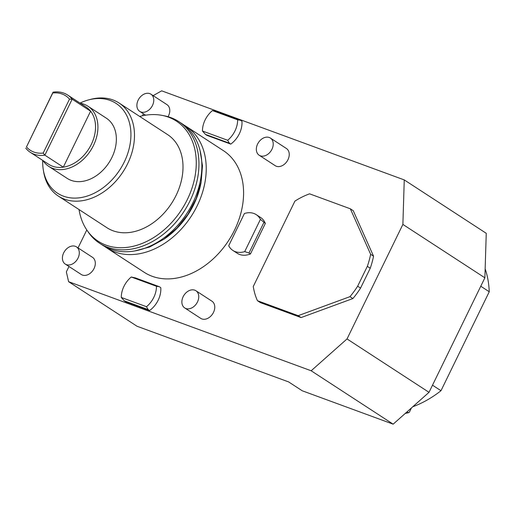 <?xml version="1.0" encoding="UTF-8"?>
<svg xmlns="http://www.w3.org/2000/svg" width="515" height="515" viewBox="0 0 515 515"><rect width="100%" height="100%" fill="white"/><g stroke="black" fill="none" stroke-linecap="round" stroke-linejoin="round"><path stroke-width="0.77" d="M68.978 266.487L66.351 271.869L68.598 281.692L311.169 370.774L347.026 338.934L402.885 224.418L404.256 179.915L161.691 90.833L153.142 95.629M143.447 113.802L142.488 115.759M86.79 229.954L78.035 247.908M223.433 150.67A72.576 53.399 123.1 0 1 234.537 230.108A72.576 53.399 -56.9 0 1 144.226 272.306L106.869 247.985A72.576 53.399 -56.9 0 0 197.181 205.788A72.576 53.399 123.1 0 0 186.076 126.342L223.433 150.67M184.711 307.938L200.721 318.36A10.255 7.545 -56.9 0 0 201.854 318.927A10.255 7.545 -56.9 0 0 213.094 313.152A10.255 7.545 -56.9 0 0 211.916 301.172L195.906 290.743A10.255 7.545 -56.9 0 0 194.779 290.183A10.255 7.545 123.1 0 0 183.54 295.958A10.255 7.545 123.1 0 0 184.711 307.938A10.255 7.545 123.1 0 0 185.844 308.504A10.255 7.545 -56.9 0 0 197.078 302.73A10.255 7.545 -56.9 0 0 195.906 290.743M259.187 155.253L275.197 165.676A10.255 7.545 -56.9 0 0 276.323 166.242A10.255 7.545 -56.9 0 0 287.563 160.468A10.255 7.545 -56.9 0 0 286.392 148.481L270.381 138.059A10.255 7.545 -56.9 0 0 269.248 137.492A10.255 7.545 123.1 0 0 258.015 143.267A10.255 7.545 123.1 0 0 259.187 155.253A10.255 7.545 123.1 0 0 260.313 155.813A10.255 7.545 -56.9 0 0 271.553 150.039A10.255 7.545 -56.9 0 0 270.381 138.059M65.263 264.073L81.273 274.495A10.255 7.545 -56.9 0 0 82.4 275.062A10.255 7.545 -56.9 0 0 93.64 269.287A10.255 7.545 -56.9 0 0 92.468 257.3L76.458 246.878A10.255 7.545 -56.9 0 0 75.325 246.312A10.255 7.545 123.1 0 0 64.092 252.086A10.255 7.545 123.1 0 0 65.263 264.073A10.255 7.545 123.1 0 0 66.39 264.633A10.255 7.545 -56.9 0 0 77.63 258.858A10.255 7.545 -56.9 0 0 76.458 246.878M168.051 116.705A10.255 7.545 -56.9 0 0 166.937 104.616L150.927 94.187A10.255 7.545 -56.9 0 0 149.794 93.627A10.255 7.545 123.1 0 0 138.561 99.401A10.255 7.545 123.1 0 0 139.732 111.382A10.255 7.545 123.1 0 0 140.859 111.948A10.255 7.545 -56.9 0 0 152.099 106.174A10.255 7.545 -56.9 0 0 150.927 94.187M149.601 310.545L125.712 301.771L124.257 300.818L121.283 297.458A21.373 15.727 123.1 0 1 131.254 277.006L135.426 277.92L159.322 286.694L160.777 287.64A21.373 15.727 123.1 0 1 149.601 310.545L148.146 309.592L124.257 300.818M230.778 144.11L206.888 135.342L205.434 134.389L202.453 131.022A21.373 15.727 123.1 0 1 212.431 110.577L216.603 111.491L240.492 120.259L241.947 121.212A21.373 15.727 123.1 0 1 230.778 144.11L229.323 143.164L205.434 134.389M250.445 253.953A21.373 15.727 123.1 0 1 237.273 253.303L232.902 250.464A21.373 15.727 123.1 0 1 228.705 245.732L244.425 213.5A21.373 15.727 -56.9 0 1 256.225 214.646L260.596 217.491A21.373 15.727 123.1 0 1 265.341 223.42L250.445 253.953L248.99 253.007L244.702 251.61A21.373 15.727 123.1 0 1 232.902 250.464M301.108 317.568L260.365 302.608L257.455 300.715L298.198 315.676L301.108 317.568L352.884 298.552A72.66 53.463 -56.9 0 0 360.558 288.091L357.648 286.198A72.66 53.463 123.1 0 1 349.975 296.653L298.198 315.676M257.455 300.715A72.66 53.463 -56.9 0 1 253.264 286.514L294.921 201.107A72.66 53.463 -56.9 0 1 309.586 193.833L350.329 208.794L353.239 210.686L373.549 256.18A72.66 53.463 -56.9 0 1 370.24 268.244L360.558 288.091M68.598 281.692L137.009 326.24L288.632 381.924L302.215 390.769L393.157 424.167L311.169 370.774M347.026 338.934L429.021 392.327L393.157 424.167M429.021 392.327L484.873 277.81L402.885 224.418M404.256 179.915L486.25 233.308L484.873 277.81M480.765 286.231L489.25 291.76A98.307 72.332 -56.9 0 0 485.149 268.817M405.228 413.448A98.307 72.332 -56.9 0 0 408.472 412.727L407.075 411.813M412.76 406.76A98.307 72.332 -56.9 0 0 440.988 390.711L489.25 291.76M432.503 385.188L440.988 390.711M408.472 412.727L409.386 412.167L411.459 407.919M183.849 124.997A72.576 53.399 123.1 0 1 186.076 126.342M104.732 246.485A72.576 53.399 -56.9 0 0 106.869 247.985M201.069 182.497A67.703 49.813 123.1 0 1 193.775 204.532A67.703 49.813 -56.9 0 1 164.291 238.979M178.802 121.604L181.711 123.503A72.576 53.399 123.1 0 1 192.816 202.942A72.576 53.399 -56.9 0 1 102.504 245.14L99.595 243.241A72.576 53.399 -56.9 0 0 189.906 201.05A72.576 53.399 -56.9 0 0 178.802 121.604A72.576 53.399 -56.9 0 0 164.06 115.759L161.807 115.334A71.662 52.723 -56.9 0 0 139.674 116.429M79.033 209.56A71.662 52.723 -56.9 0 0 86.984 230.237A71.662 52.723 -56.9 0 0 187.325 199.55A71.662 52.723 -56.9 0 0 161.807 115.334M167.575 134.595A55.562 40.885 123.1 0 1 176.078 195.417A55.562 40.885 -56.9 0 1 106.933 227.727L58.42 196.131A55.562 40.885 -56.9 0 0 127.559 163.828A55.562 40.885 123.1 0 0 119.062 103.006L167.575 134.595M86.984 230.237L88.284 232.13A72.576 53.399 -56.9 0 0 99.595 243.241M80.018 103.084A53.592 39.43 123.1 0 1 88.85 99.833L90.865 99.311A55.562 40.885 123.1 0 1 119.062 103.006M42.7 160.397A53.592 39.43 -56.9 0 0 43.299 169.789L43.64 171.843A55.562 40.885 -56.9 0 0 58.42 196.131M43.299 169.789A53.592 39.43 -56.9 0 0 78.267 197.934A53.592 39.43 -56.9 0 0 124.244 162.058A53.592 39.43 123.1 0 0 88.85 99.833M87.956 106.212L106.393 118.218A35.902 26.413 123.1 0 1 111.884 157.519A35.902 26.413 123.1 0 1 67.208 178.396L48.771 166.39A35.902 26.413 -56.9 0 0 93.447 145.513A35.902 26.413 -56.9 0 0 87.956 106.212A35.902 26.413 -56.9 0 0 80.269 103.251M42.957 160.558A35.902 26.413 -56.9 0 0 48.771 166.39M25.75 148.146A34.196 25.158 -56.9 0 0 30.301 152.318A34.196 25.158 -56.9 0 0 44.863 155.163L72.164 99.189L90.601 111.189L63.3 167.169A34.196 25.158 -56.9 0 0 91.284 144.445A34.196 25.158 -56.9 0 0 90.601 111.189A34.196 25.158 -56.9 0 0 86.05 107.017L67.613 95.011A34.196 25.158 -56.9 0 0 53.051 92.166L26.471 146.936A32.484 23.902 -56.9 0 0 43.196 153.077L69.506 99.131A32.484 23.902 -56.9 0 0 52.781 92.99L26.471 146.936M30.301 152.318L48.732 164.324A34.196 25.158 -56.9 0 0 63.3 167.169L44.863 155.163L43.196 153.077M53.051 92.166L52.781 92.99M67.613 95.011A34.196 25.158 -56.9 0 1 72.164 99.189L69.506 99.131M159.322 286.694L156.47 286.269A21.373 15.727 -56.9 0 1 146.498 306.715L148.146 309.592M121.283 297.458L146.498 306.715M131.254 277.006L156.47 286.269M240.492 120.259L237.647 119.834A21.373 15.727 -56.9 0 1 227.675 140.286L229.323 143.164M202.453 131.022L227.675 140.286M212.431 110.577L237.647 119.834M244.702 251.61L260.423 219.377A21.373 15.727 -56.9 0 0 256.225 214.646M260.423 219.377L265.341 223.42M263.886 222.474L248.99 253.007M373.549 256.18L370.639 254.288A72.66 53.463 123.1 0 1 367.33 266.345L357.648 286.198M350.329 208.794L370.639 254.288M370.24 268.244L367.33 266.345M352.884 298.552L349.975 296.653M134.827 250.947L149.608 247.013L163.963 239.205L177.025 228.036L188.001 214.201L196.209 198.571L201.146 182.104L202.472 165.817L200.09 150.715M145.578 115.193L139.732 111.382"/></g></svg>
